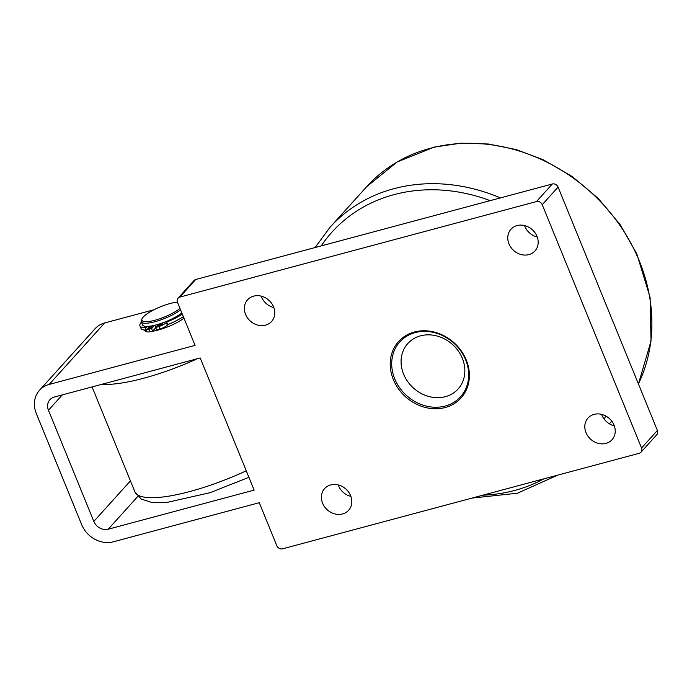<?xml version="1.0" encoding="UTF-8"?>
<svg xmlns="http://www.w3.org/2000/svg" width="692" height="692" viewBox="0 0 692 692"><rect width="100%" height="100%" fill="white"/><g stroke="black" fill="none" stroke-linecap="round" stroke-linejoin="round"><path stroke-width="1.04" d="M154.627 325.283L151.591 328.648L148.719 329.236A7.015 1.73 157.8 0 1 145.623 329.011L146.652 331.529A7.015 1.73 -22.2 0 0 149.749 331.753L152.621 331.165L155.389 328.094A23.381 5.77 -22.2 0 0 155.821 327.991M145.623 329.011A7.015 1.73 157.8 0 1 146.038 327.982L146.47 327.515A26.815 6.617 157.8 0 1 139.957 325.863A26.815 6.617 157.8 0 1 141.402 322.117M182.316 314.142A26.815 6.617 157.8 0 1 166.729 322.083L166.305 322.558A7.015 1.73 157.8 0 1 158.935 326.503L155.639 327.558L158.71 324.167M152.05 327.117A2.336 0.58 157.8 0 1 149.723 328.389A2.336 0.58 157.8 0 1 147.854 328.544A2.336 0.58 157.8 0 1 149.801 327.126A2.336 0.58 157.8 0 1 152.188 326.78A2.336 0.58 157.8 0 1 152.05 327.117M162.585 324.297A2.336 0.58 157.8 0 1 160.259 325.569A2.336 0.58 157.8 0 1 158.39 325.724A2.336 0.58 157.8 0 1 160.336 324.306A2.336 0.58 157.8 0 1 162.724 323.951A2.336 0.58 157.8 0 1 162.585 324.297M155.639 327.558L156.669 330.075L159.964 329.02A7.015 1.73 -22.2 0 0 167.334 325.076L167.758 324.6A26.815 6.617 -22.2 0 0 183.345 316.659M166.729 322.083L167.758 324.6M151.591 328.648L152.621 331.165M154.8 325.24L155.717 327.48M139.957 325.863L140.986 328.38A26.815 6.617 -22.2 0 0 146.064 330.093M179.972 308.39A22.213 5.484 157.8 0 1 155.207 320.162A22.213 5.484 157.8 0 1 142.068 318.709A22.213 5.484 157.8 0 1 156.323 308.597A22.213 5.484 157.8 0 1 177.429 302.144M142.068 318.709L141.419 320.119A23.381 5.77 -22.2 0 0 141.393 320.171A23.381 5.77 -22.2 0 0 141.255 321.771A23.381 5.77 -22.2 0 0 157.283 321.062A23.381 5.77 -22.2 0 0 180.569 309.852M141.255 321.771L142.543 324.911A23.381 5.77 -22.2 0 0 158.563 324.211A23.381 5.77 -22.2 0 0 181.858 313M445.38 396.672A33.899 29.246 -137.9 0 0 462.342 358.387A33.899 29.246 -137.9 0 0 420.546 335.836A33.899 29.246 -137.9 0 0 403.583 374.121A33.899 29.246 -137.9 0 0 445.38 396.672M39.496 390.288A25.716 22.187 42.1 0 1 49.175 384.441L195.066 345.369L177.515 302.361A4.68 4.031 42.1 0 1 178.095 298.148A4.68 4.031 42.1 0 1 179.851 297.084L536.473 201.562A4.68 4.031 42.1 0 1 542.234 204.676L641.545 448.027A4.68 4.031 42.1 0 1 640.965 452.239A4.68 4.031 42.1 0 1 639.209 453.303L282.587 548.825A4.68 4.031 42.1 0 1 276.817 545.711L259.266 502.703L113.384 541.784A25.716 22.187 -137.9 0 1 81.673 524.674L36.304 413.487A25.716 22.187 42.1 0 1 39.496 390.288L94.986 328.804A25.716 22.187 42.1 0 1 104.656 322.956L153.944 309.757M183.96 318.156A23.736 5.856 157.8 0 1 151.453 331.399M146.618 331.451A23.736 5.856 157.8 0 1 144.273 330.084A23.736 5.856 157.8 0 1 144.247 330.006M108.246 529.198A11.695 10.086 -137.9 0 1 93.835 521.422L48.457 410.235A11.695 10.086 42.1 0 1 49.91 399.691A11.695 10.086 42.1 0 1 54.313 397.035L200.196 357.954L254.137 490.118L108.246 529.198L137.864 496.372M415.209 332.618A40.914 35.292 42.1 0 1 468.389 379.458A40.914 35.292 42.1 0 1 406.974 395.911A40.914 35.292 42.1 0 1 415.209 332.618M414.378 332.004A42.091 36.304 -137.9 0 0 405.91 397.104A42.091 36.304 -137.9 0 0 469.081 380.185A42.091 36.304 -137.9 0 0 414.378 332.004M640.965 452.239L656.82 434.671A4.68 4.031 -137.9 0 0 657.4 430.459L558.089 187.108A4.68 4.031 -137.9 0 0 552.328 183.994L195.706 279.516A4.68 4.031 -137.9 0 0 193.95 280.58L178.095 298.148M342.531 513.957A16.175 13.952 42.1 0 1 324.539 506.734A16.175 13.952 42.1 0 1 324.6 488.613A16.175 13.952 42.1 0 1 330.69 484.936A16.175 13.952 42.1 0 1 348.682 492.15A16.175 13.952 42.1 0 1 348.621 510.281A16.175 13.952 42.1 0 1 342.531 513.957M338.172 484.919A16.175 13.952 -137.9 0 0 350.896 496.398M265.486 325.153A16.175 13.952 42.1 0 1 247.494 317.931A16.175 13.952 42.1 0 1 247.554 299.809A16.175 13.952 42.1 0 1 253.635 296.133A16.175 13.952 42.1 0 1 271.636 303.347A16.175 13.952 42.1 0 1 271.567 321.477A16.175 13.952 42.1 0 1 265.486 325.153M261.126 296.115A16.175 13.952 -137.9 0 0 273.85 307.594M528.896 254.604A16.175 13.952 42.1 0 1 510.904 247.381A16.175 13.952 42.1 0 1 510.964 229.251A16.175 13.952 42.1 0 1 517.054 225.575A16.175 13.952 42.1 0 1 535.046 232.797A16.175 13.952 42.1 0 1 534.985 250.928A16.175 13.952 42.1 0 1 528.896 254.604M524.536 225.566A16.175 13.952 -137.9 0 0 537.26 237.045M605.941 443.408A16.175 13.952 42.1 0 1 587.949 436.185A16.175 13.952 42.1 0 1 588.018 418.055A16.175 13.952 42.1 0 1 594.099 414.378A16.175 13.952 42.1 0 1 612.091 421.601A16.175 13.952 42.1 0 1 612.031 439.731A16.175 13.952 42.1 0 1 605.941 443.408M601.59 414.37A16.175 13.952 -137.9 0 0 614.314 425.848M246.248 470.802A93.524 23.087 157.8 0 1 134.871 491.761L141.064 498.984L152.015 502.548L166.192 502.608L210.108 492.678L248.904 477.298M101.776 384.32A93.524 23.087 -22.2 0 0 197.514 358.672M149.749 331.753L148.719 329.236M167.334 325.076L166.305 322.558M158.935 326.503L159.964 329.02M543.843 478.847A164.843 142.18 42.1 0 1 514.718 490.429A164.843 142.18 42.1 0 1 482.817 495.195M321.218 245.902A164.843 142.18 42.1 0 1 490.17 200.645M500.377 197.912A169.514 146.211 -137.9 0 0 393.886 188.691A169.514 146.211 -137.9 0 0 330.101 227.21L366.57 186.805A169.514 146.211 42.1 0 1 430.346 148.278A169.514 146.211 42.1 0 1 605.993 207.617A169.514 146.211 42.1 0 1 638.413 383.922M604.263 419.24A169.514 146.211 -137.9 0 0 605.647 415.918M49.175 384.441L104.656 322.956M93.835 521.422L130.425 480.871M62.306 394.89L48.457 410.235M657.4 430.459L641.545 448.027M179.851 297.084L195.706 279.516M552.328 183.994L536.473 201.562M542.234 204.676L558.089 187.108M134.871 491.761L92.079 386.915M144.974 330.88L144.637 330.049M366.57 186.805L397.087 161.997L434.368 147.067L460.95 143.175L488.448 144.014L516.059 149.55L542.935 159.593L572.258 176.555L598.346 198.535L620.144 224.632L636.778 253.808L650.082 297.283L651.034 341.044L638.431 383.982M609.375 423.798L611.763 421.143M557.709 475.136L517.486 493.206L472.013 498.084M330.101 227.21L315.128 247.528"/></g></svg>
